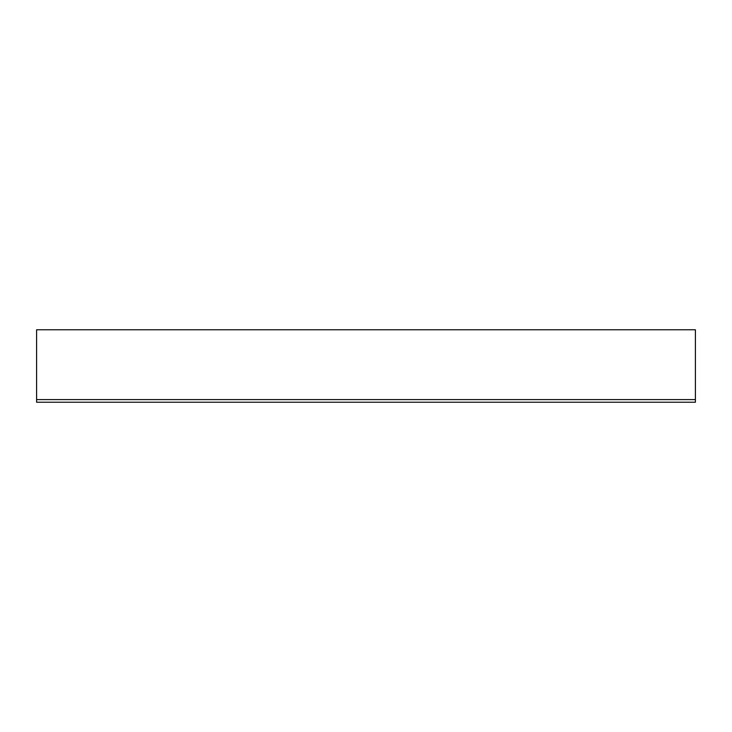 <?xml version="1.0" encoding="UTF-8"?>
<svg xmlns="http://www.w3.org/2000/svg" width="732" height="732" viewBox="0 0 732 732"><rect width="100%" height="100%" fill="white"/><g stroke="black" fill="none" stroke-linecap="round" stroke-linejoin="round"><path stroke-width="1.1" d="M695.4 329.766L36.6 329.766L36.6 399.599L695.4 399.599L695.4 329.766M695.4 399.599L695.4 402.234L36.6 402.234L36.6 399.599"/></g></svg>
